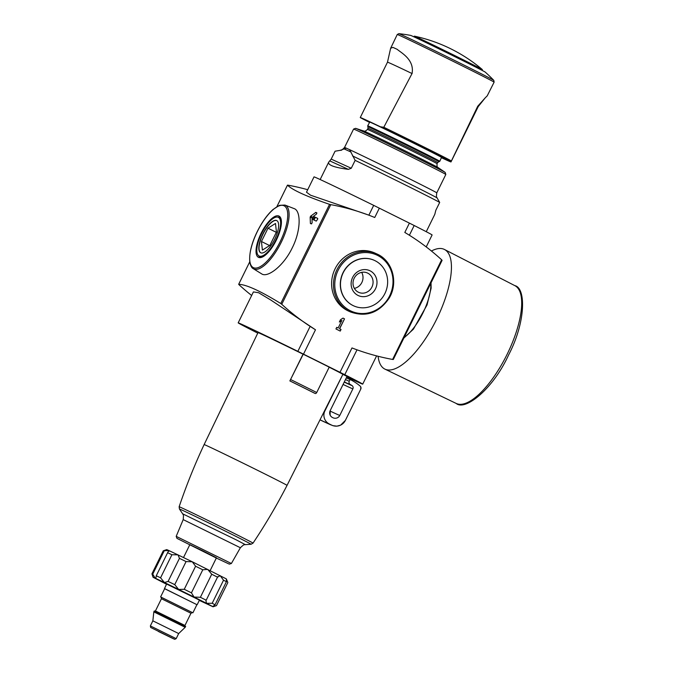 <?xml version="1.0" encoding="UTF-8"?>
<svg xmlns="http://www.w3.org/2000/svg" width="673" height="673" viewBox="0 0 673 673"><rect width="100%" height="100%" fill="white"/><g stroke="black" fill="none" stroke-linecap="round" stroke-linejoin="round"><path stroke-width="1.01" d="M477.737 106.233L485.149 97.93L478.225 106.586A77.101 0.875 -153.8 0 0 477.737 106.233L450.96 161.873A52.158 0.589 -153.8 0 0 380.43 126.785L383.803 127.273L412.036 73.542C414.703 59.586 400.898 52.637 397.196 49.339A53.857 0.614 26.2 0 0 392.889 47.379A82.241 0.934 26.2 0 1 397.196 49.339M439.797 161.284L441.505 157.389A39.993 0.454 -153.8 0 0 405.827 139.328A39.993 0.454 -153.8 0 0 369.746 122.082L367.71 125.817L367.87 126.726A39.631 0.454 -153.8 0 1 403.623 143.803A39.631 0.454 -153.8 0 1 438.973 161.713L439.797 161.284A40.17 0.454 -153.8 0 0 403.951 143.139A40.17 0.454 -153.8 0 0 367.71 125.817M441.438 157.718A77.101 0.875 -153.8 0 0 450.994 161.932A77.101 0.875 -153.8 0 0 450.96 161.873M360.299 117.607L369.502 122.385A52.158 0.589 -153.8 0 1 360.299 117.598L360.299 117.598A77.101 0.875 26.2 0 1 360.257 117.548A77.101 0.875 26.2 0 1 380.43 126.785M257.767 333.135L256.11 332.294A69.395 0.791 26.2 0 1 238.183 322.855A69.395 0.791 26.2 0 1 297.853 351.34L344.786 374.693A69.395 0.791 26.2 0 1 362.713 384.132A69.395 0.791 26.2 0 1 346.797 376.888M342.633 374.853L287.043 485.384A46.201 0.522 -153.8 0 0 248.127 465.649A46.201 0.522 -153.8 0 0 204.129 444.584L258.011 332.613A47.287 0.538 26.2 0 1 303.043 354.175L303.212 354.217A50.374 0.572 26.2 0 1 329.206 367.147L316.722 392.519A1.539 0.976 116.7 0 1 315.157 393.478L314.131 392.99A47.026 0.538 -153.8 0 0 289.87 380.918L303.043 354.175M329.181 367.189A47.287 0.538 26.2 0 1 342.877 374.365L324.891 410.917A9.767 9.767 -25 0 0 329.341 423.982L331.604 425.1A10.28 10.28 -25 0 0 345.367 420.406L360.753 389.145A2.574 2.566 -25 0 0 360.105 386.05A48.835 48.826 -25 0 0 350.095 379.488L349.27 381.17A2.574 2.566 -25 0 0 350.313 384.544A44.46 44.452 -25 0 1 351.937 385.503A2.574 2.566 -25 0 1 352.888 388.817L339.815 415.392A5.14 5.14 -25 0 1 332.933 417.731L332.521 417.529A5.14 5.14 -25 0 1 330.132 415.09L330.182 410.656A5.14 5.14 -25 0 0 330.132 415.09M347.024 376.417L330.182 410.656A51.914 0.589 -153.8 0 0 330.174 410.648L347.024 376.409A51.914 0.589 -153.8 0 0 347.024 376.409L342.877 374.365M204.129 444.584L204.129 444.584C194.632 464.841 186.303 485.57 179.136 506.761L179.439 509.024A39.917 0.454 -153.8 0 1 215.453 526.227A39.917 0.454 -153.8 0 1 251.054 544.264L253.031 543.119A41.179 0.471 -153.8 0 0 216.294 524.519A41.179 0.471 -153.8 0 0 179.136 506.761M226.212 578.94L227.836 582.557L226.33 578.889L192.259 561.77L168.788 550.489L163.27 550.783L151.921 573.85L152.737 574.153L155.177 578.166L153.091 577.291L166.551 584.265M226.33 578.889L226.414 581.724L223.529 580.21L220.147 575.651L217.547 577.165L211.726 574.237L207.679 569.383L202.783 569.787L195.591 566.237L192.259 561.77L186.076 561.576L179.447 558.354L178.025 554.855L171.918 554.737L167.611 552.701L168.788 550.489L166.711 549.614L163.27 550.783M217.749 576.677L206.199 600.223L200.386 597.296L211.726 574.237M168.982 551.263L168.788 550.489M164.086 551.094L152.737 574.153M199.301 600.383L213.047 606.794L216.487 605.616L227.836 582.557L216.47 605.624M226.414 581.724L215.066 604.783L212.188 603.269L223.529 580.21M202.783 569.787L191.435 592.846L184.251 589.296L195.591 566.237M186.076 561.576L174.736 584.635L168.099 581.413L179.447 558.354M171.918 554.737L160.569 577.796L156.262 575.76L167.611 552.701M153.091 577.291L151.921 573.85L163.261 550.792M215.066 604.783L212.718 606.566L206.535 603.319L212.188 603.269M191.435 592.846L194.06 597.052L206.535 603.319L205.93 600.695M174.736 584.635L178.639 589.447L194.06 597.052L200.386 597.296M160.569 577.796L164.414 582.532L178.639 589.447L184.251 589.296M156.262 575.76L155.934 577.787L155.177 578.166L164.414 582.532L168.099 581.413M261.646 273.861C267.425 278.084 283.442 266.197 292.175 248.017C301.235 230.225 300.949 210.666 294.109 208.596L284.948 205.063A35.551 12.846 116.5 0 1 281.011 242.785A35.551 12.846 116.5 0 1 253.292 268.678L261.646 273.861M307.704 189.71A257.01 239.613 114.5 0 0 288.162 185.21L287.472 185.159C292.452 190.022 306.484 196.423 329.56 204.356L330.779 204.651L281.751 304.289A257.01 239.613 114.5 0 0 315.486 329.778L270.891 300.082L258.592 292.721L253.41 291.914L238.183 322.855M281.751 304.289L280.767 303.506C260.19 290.879 246.158 284.486 238.679 284.309L239.134 284.847A257.01 239.613 114.5 0 0 251.652 295.489M317.656 219.205L317.622 218.338A295.565 3.357 -153.8 0 0 313.408 216.361L316.419 214.115L316.739 212.811A295.565 3.357 -153.8 0 0 315.839 212.39L310.64 216.168L310.16 217.143L310.388 223.453A295.565 3.357 26.2 0 1 311.296 223.882L312.129 222.822L312.045 219.129A295.565 3.357 26.2 0 1 316.26 221.106L317.656 219.205M311.616 223.823L310.388 223.453M367.87 126.726L368.005 128.299A38.807 0.437 -153.8 0 1 403.018 145.04A38.807 0.437 -153.8 0 1 437.643 162.572L437.08 163.716A38.807 0.437 -153.8 0 0 402.454 146.184A38.807 0.437 -153.8 0 0 367.441 129.452C364.009 132.615 363.975 130.562 363.849 131.042A41.465 0.471 -153.8 0 1 401.116 148.901A41.465 0.471 -153.8 0 1 438.005 167.535L445.181 172.406L445.82 174.475L436.777 192.857C435.843 199.115 437.349 197.197 437.114 197.971L439.688 202.422A59.115 0.673 -153.8 0 0 355.151 160.367L349.598 149.667L346.309 148.161L340.277 150.323L335.078 151.206L331.2 159.097L328.727 162.126C327.709 165.053 334.254 167.468 348.353 169.36L351.272 168.25L331.2 159.097M439.688 202.422L435.81 210.312L434.808 214.325L426.261 231.697M355.151 160.367L351.272 168.25M346.309 148.161A51.4 0.58 -153.8 0 0 344.534 147.463C340.21 151.997 340.841 149.65 340.345 150.315L340.277 150.323M338.14 328.02L336.744 327.33L335.945 328.946L340.235 331.082L341.034 329.467L339.638 328.769L344.517 318.859L343.02 318.11L340.488 319.717L339.352 322.022L341.884 320.415L338.14 328.02L336.736 327.339M376.779 253.906L374.92 253.056A31.867 29.713 114.5 0 0 335.087 268.813A31.867 29.713 114.5 0 0 348.471 311.044L350.33 311.893A31.867 29.713 -65.5 0 1 336.954 269.663A31.867 29.713 -65.5 0 1 376.779 253.906C392.561 260.501 398.727 282.744 389.095 298.257C378.992 312.928 366.07 317.479 350.33 311.893M340.008 372.295L351.987 347.941A257.01 239.613 114.5 0 0 392.603 359.441L393.301 359.5L392.603 359.441L441.631 259.803A257.01 239.613 114.5 0 0 404.81 232.446L409.403 223.116L414.181 225.514A69.395 0.791 26.2 0 1 432.108 234.953L426.219 246.915M373.692 205.366L368.871 215.158L310.573 195.212L306.484 192.2L314.022 176.881A69.395 0.791 26.2 0 1 373.692 205.366L409.403 223.116M368.871 215.158L374.752 217.488A257.01 239.613 114.5 0 0 330.779 204.651M238.663 284.317L249.733 261.831L238.679 284.309L239.134 284.847M288.162 185.21L287.472 185.159L276.931 206.586M442.085 260.342L441.631 259.803L442.085 260.342L393.301 359.5L442.102 260.333M353.611 305.82A24.985 23.294 -65.5 0 1 353.527 305.778A24.985 23.294 -65.5 0 1 343.037 272.674A24.985 23.294 -65.5 0 1 374.264 260.325A24.985 23.294 -65.5 0 1 374.348 260.358M343.205 272.75A24.985 23.294 -65.5 0 1 374.432 260.401A24.985 23.294 -65.5 0 1 385.25 292.797A24.985 23.294 -65.5 0 1 353.695 305.853A24.985 23.294 -65.5 0 1 343.205 272.75M352.618 277.436A13.712 12.779 -65.5 0 1 375.021 275.324A13.712 12.779 -65.5 0 1 364.539 296.625A13.712 12.779 -65.5 0 1 352.618 277.436M354.175 278.252A10.625 9.91 -65.5 0 1 367.458 273.002A10.625 9.91 -65.5 0 1 372.06 286.774A10.625 9.91 -65.5 0 1 358.633 292.334A10.625 9.91 -65.5 0 1 354.175 278.252M361.67 272.346A10.625 9.91 -65.5 0 1 354.36 288.389M493.822 80.39A154.723 154.723 0 0 0 485.258 72.129A41.633 0.471 -153.8 0 0 448.134 53.352A41.633 0.471 -153.8 0 0 410.606 35.391A154.723 154.723 0 0 0 398.837 33.658L397.255 34.508A53.975 0.614 -153.8 0 1 424.764 47.43A53.975 0.614 -153.8 0 1 494.108 82.173L493.822 80.39A52.957 0.606 -153.8 0 0 446.586 56.498A52.957 0.606 -153.8 0 0 398.837 33.658M482.045 70.354L482.398 69.639A37.932 0.429 -153.8 0 0 482.373 69.605A37.932 0.429 -153.8 0 0 448.555 52.511A37.932 0.429 -153.8 0 0 414.366 36.149A37.932 0.429 -153.8 0 0 414.324 36.149L413.971 36.855M360.257 117.548L387.488 62.202L390.626 48.279L392.889 47.379M412.213 73.172L412.036 73.542A77.101 0.875 26.2 0 0 387.488 62.202M485.149 97.93L487.244 95.818L494.108 82.173M340.075 330.998L341.034 329.467M340.866 329.383L339.638 328.769M339.47 328.693L344.517 318.859M344.349 318.775L343.011 318.11M339.486 321.753L341.884 320.415M314.013 220.046L315.401 217.345M317.74 218.473L313.408 216.361M210.153 570.611L216.462 557.774L203.229 551.078L189.836 544.676L183.519 557.513M192.343 612.556L161.15 597.212M185.647 626.386L154.285 610.958L153.831 611.875L185.193 627.312L185.647 626.386M185.193 627.312L178.682 633.554L152.855 620.843L153.831 611.883M160.166 632.275L169.621 636.835L160.166 632.275M346.301 377.898A56.027 0.639 -153.8 0 0 350.086 379.505M303.212 354.217L289.87 380.918M275.829 239.916A21.586 7.807 116.5 0 1 259.113 256.001A21.586 7.807 116.5 0 1 261.738 233.195A21.586 7.807 116.5 0 1 278.344 217.345A21.586 7.807 116.5 0 1 275.829 239.916M274.643 239.378A17.994 6.503 116.5 0 1 260.712 252.779A17.994 6.503 116.5 0 1 262.907 233.775A17.994 6.503 116.5 0 1 276.738 220.567A17.994 6.503 116.5 0 1 274.643 239.378M260.821 252.829A17.994 6.503 116.5 0 1 263.118 233.884A17.994 6.503 116.5 0 1 276.847 220.626M262.394 250.095L269.898 245.367L276.443 232.05L275.493 223.47L267.989 228.197L261.435 241.506L262.394 250.095M276.309 232.336L267.989 228.197M269.587 245.561L261.435 241.506M431.427 251.012A66.82 24.152 116.5 0 1 444.483 249.49A66.82 24.152 116.5 0 1 436.239 320.02A66.82 24.152 116.5 0 1 384.956 369.141A66.82 24.152 116.5 0 1 378.091 356.278M451.162 160.78A53.192 0.606 -153.8 0 0 385.461 128.072A53.192 0.606 -153.8 0 0 383.803 127.273M329.56 204.356L280.767 303.506M445.82 174.475A51.4 0.58 -153.8 0 0 399.964 151.257A51.4 0.58 -153.8 0 0 353.586 129.081L344.534 147.463M436.777 192.857A51.4 0.58 -153.8 0 0 401.588 174.904A51.4 0.58 -153.8 0 0 349.598 149.667M437.114 197.971A53.975 0.614 -153.8 0 0 405.642 181.853A53.975 0.614 -153.8 0 0 352.576 155.934M379.336 208.159L374.752 217.488M303.506 354.133L315.486 329.778M414.181 225.514L409.394 235.247M297.853 351.34L310.11 326.439M344.786 374.693L357.018 349.825M338.149 270.243A30.84 28.754 -65.5 0 1 388.557 265.49A30.84 28.754 -65.5 0 1 364.976 313.416A30.84 28.754 -65.5 0 1 338.149 270.243M257.372 231.495A34.525 12.476 116.5 0 1 287.607 212.441A34.525 12.476 116.5 0 1 261.208 266.087A34.525 12.476 116.5 0 1 257.372 231.495M261.149 233.22A23.042 8.328 116.5 0 1 281.331 220.5A23.042 8.328 116.5 0 1 263.707 256.312A23.042 8.328 116.5 0 1 261.149 233.22M430.77 283.375A35.551 12.846 116.5 0 1 404.153 337.459M277.587 217.093A22.016 7.958 116.5 0 1 279.396 217.387C280.061 217.177 280.666 218.599 281.221 221.661C281.264 228.795 278.412 237.047 272.666 246.419C262.907 260.072 259.492 256.758 259.778 256.808A22.016 7.958 116.5 0 1 258.457 255.555M445.181 172.406A50.071 0.572 -153.8 0 0 400.628 149.902A50.071 0.572 -153.8 0 0 355.613 128.333L353.586 129.081M351.054 152.056L344.357 149.002M348.353 169.36L329.846 160.923M314.114 219.112L310.16 217.143M314.594 218.128L310.64 216.168M316.899 213.173L315.486 212.475M316.823 212.878L315.839 212.39M240.379 547.738L183.199 519.606L176.2 536.347L231.386 563.503L240.379 547.738C243.18 545.122 244.526 544.137 244.417 544.768L245.317 544.642L236.484 539.982L182.644 513.802L179.439 509.024M231.386 563.503L229.316 564.134L216.336 558.035L176.957 538.366L176.2 536.347M166.652 584.071L199.486 600.131L166.635 583.971L164.473 588.623L196.903 604.665L164.456 588.522M192.419 612.573L161.091 597.161M192.461 612.59L190.964 613.254L161.444 598.726L161.057 597.136M190.964 613.254L184.949 625.469L155.429 610.949L161.444 598.726M176.183 638.635L150.357 625.924L150.693 627.488L174.728 639.316L176.183 638.635L178.682 633.554M158.391 631.459L173.642 638.87L158.391 631.459M320.02 419.817A57.054 0.648 -153.8 0 0 329.341 423.982M360.77 386.925L360.753 389.162A69.857 0.791 -153.8 0 0 360.753 389.145L345.367 420.423A69.857 0.791 -153.8 0 0 345.367 420.406L340.647 425.126L336.912 426.144L332.849 425.656L319.995 419.868A59.577 0.673 -153.8 0 0 331.604 425.1M345.476 379.58A56.027 0.639 -153.8 0 0 349.27 381.179M344.307 381.936A58.458 0.665 -153.8 0 0 350.313 384.544M344.231 382.104A60.334 0.681 -153.8 0 0 351.937 385.503M343.079 384.443A62.656 0.715 -153.8 0 0 352.879 388.843M330.014 411.026A62.656 0.715 -153.8 0 0 339.806 415.409M290.736 379.589A50.374 0.572 26.2 0 1 316.722 392.519M289.97 380.943A48.835 0.555 26.2 0 1 315.157 393.478M444.483 249.49L514.853 285.646A65.794 23.782 116.5 0 1 506.735 355.092A65.794 23.782 116.5 0 1 456.235 403.455L384.956 369.141M213.047 606.794L216.479 605.624M328.727 162.126L320.163 179.531M362.713 384.132L376.602 355.891M287.464 185.142L276.906 206.603M284.948 205.063L279.472 205.332L273.028 209.496C267.274 214.687 262.033 222.014 257.305 231.47C251.424 243.458 248.943 253.856 249.86 262.672C250.726 266.121 251.87 268.123 253.292 268.678M431.04 282.82L431.132 288.162L427.044 304.962L413.432 329.147L403.859 338.056M482.373 69.605A154.723 154.723 0 0 0 414.366 36.149M390.651 48.237L397.255 34.508M437.643 162.572L438.973 161.713M368.005 128.299L367.441 129.452M438.005 167.535C438.308 167.14 436.668 168.368 437.08 163.716M363.849 131.042L355.613 128.333M287.043 485.384C276.788 505.263 265.448 524.511 253.031 543.119M245.317 544.642L251.054 544.264M183.199 519.606C183.561 515.787 183.527 514.113 183.09 514.593L182.644 513.802M199.393 600.19L197.206 604.64M164.624 588.774L160.628 596.892M196.903 604.665L192.915 612.783M184.949 625.469L185.083 626.092M154.866 611.219L155.429 610.949M152.855 620.843L150.357 625.924M478.225 106.586L450.994 161.932M259.113 256.001L261.149 257.019M278.344 217.345L280.38 218.363M514.853 285.646C526.059 287.951 525.882 322.081 508.569 355.024C492.964 389.204 465.136 411.203 456.235 403.455"/></g></svg>
